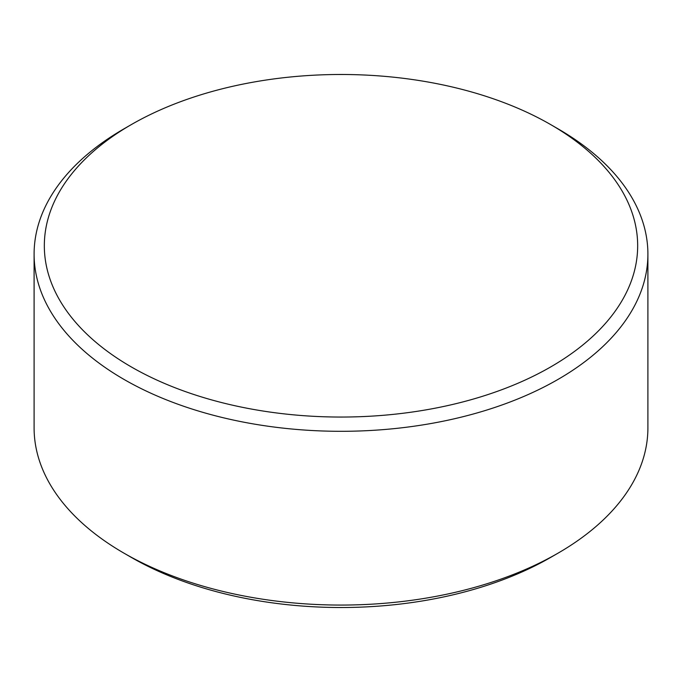 <?xml version="1.0" encoding="UTF-8"?>
<svg xmlns="http://www.w3.org/2000/svg" width="682" height="682" viewBox="0 0 682 682"><rect width="100%" height="100%" fill="white"/><g stroke="black" fill="none" stroke-linecap="round" stroke-linejoin="round"><path stroke-width="1.02" d="M550.783 557.339A296.67 171.284 180 0 1 550.783 557.347A296.67 171.284 180 0 1 550.775 557.347A296.67 171.284 180 0 1 131.217 557.347L123.988 553.17A306.9 177.184 0 0 0 558.012 553.17L558.012 553.17A306.9 177.184 0 0 0 647.9 427.878L647.9 254.122A306.9 177.184 0 0 0 558.012 128.83L550.783 124.653A296.67 171.284 0 0 0 131.225 124.653A296.67 171.284 0 0 0 131.217 124.653A296.67 171.284 0 0 0 131.225 366.882A296.67 171.284 0 0 0 550.775 366.882A296.67 171.284 0 0 0 550.783 124.653M550.775 557.347L558.012 553.17L550.783 557.347M131.217 124.661L123.988 128.83A306.9 177.184 0 0 0 34.1 254.122L34.1 427.878A306.9 177.184 0 0 0 123.988 553.17M123.988 128.83L131.217 124.653M34.1 254.122A306.9 177.184 0 0 0 223.551 417.819A306.9 177.184 0 0 0 558.012 379.414A306.9 177.184 0 0 0 647.9 254.122"/></g></svg>
